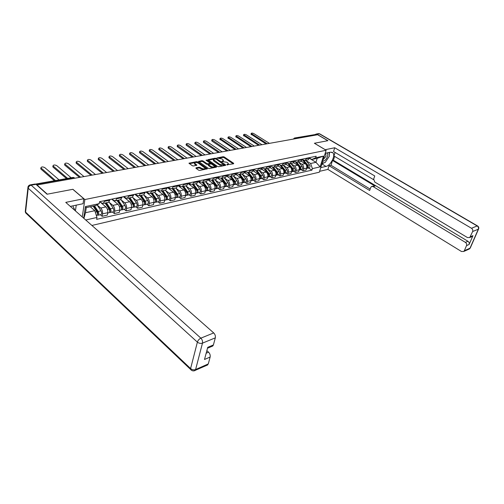 <?xml version="1.0" encoding="UTF-8"?>
<svg xmlns="http://www.w3.org/2000/svg" width="504" height="504" viewBox="0 0 504 504"><rect width="100%" height="100%" fill="white"/><g stroke="black" fill="none" stroke-linecap="round" stroke-linejoin="round"><path stroke-width="0.76" d="M226.737 164.802L233.623 163.768L233.661 163.296L224.223 156.946L223.133 156.706L216.833 157.985L222.056 158.968L223.48 160.329L221.829 161.463L226.932 162.269L227.72 162.805L228.381 163.655L226.737 164.802M196.043 167.794L195.949 168.292L198.633 170.188L199.786 170.44L207.327 168.777L197.656 161.891L196.529 161.645L188.969 163.233L192.345 165.734L193.492 165.986L196.9 165.154L194.613 163.132C195.18 162.238 196.44 162.257 198.406 163.176L205.172 168.235C204.599 169.13 203.326 169.111 201.361 168.178L199.168 167.189L196.043 167.794L195.936 168.279M84.874 199.54L72.904 189.296L47.3 194.179L37.031 184.993L317.614 134.738L327.802 140.704L314.389 143.262L326.132 150.261L84.874 199.54L82.24 216.928M217.533 166.471L218.654 166.723L225.584 165.356L225.634 164.877L216.184 158.445L215.082 158.199L207.875 159.705L217.533 166.471M216.43 167.158L209.33 168.556L208.196 168.304L198.532 161.45L201.865 160.65L202.986 160.902L206.804 163.548L207.925 163.8L210.206 163.195L206.035 160.196L206.873 160.039L216.493 166.673L216.43 167.158M91.904 225.452L319.328 172.192L326.132 150.261M294.664 137.995L315.857 134.442L295.161 138.134L294.147 138.94M316.651 134.908L315.857 134.442M307.616 159.957L308.228 159.825L309.834 157.557M298.664 162.219L301.997 164.304C303.414 165.407 303.925 166.906 303.528 168.808L306.665 168.103C307.056 166.213 306.552 164.72 305.141 163.624L301.203 161.173M306.665 168.103L306.073 170.069L302.942 170.78L301.14 169.64M306.697 158.218L305.084 160.493L302.205 159.655M303.528 168.808L302.942 170.78M300.145 161.545L300.756 161.419L302.362 159.125M293.618 171.328L295.426 172.481L298.626 171.757L299.212 169.772C299.603 167.863 299.093 166.352 297.675 165.249L293.668 162.723M299.156 159.799L297.549 162.099L295.659 161.866L294.594 161.198M291.123 163.825L294.468 165.942C295.886 167.057 296.402 168.575 296.012 170.491L295.426 172.481M292.515 163.17L293.126 163.038L294.733 160.732M285.938 173.055L287.746 174.227L291.016 173.483L291.602 171.48C291.986 169.552 291.469 168.027 290.052 166.9L285.957 164.298M291.451 161.419L289.85 163.737L287.954 163.498L286.814 162.773M283.418 165.469L286.776 167.612C288.193 168.746 288.716 170.276 288.332 172.217L287.746 174.227M284.716 164.827L285.327 164.701L286.927 162.37M278.088 174.819L279.903 176.003L283.242 175.247L283.821 173.225C284.206 171.272 283.683 169.735 282.259 168.594L278.076 165.904M283.576 163.069L281.975 165.413L280.079 165.167L278.857 164.38M275.543 167.145L278.907 169.325C280.337 170.465 280.86 172.015 280.482 173.974L279.903 176.003M276.746 166.522L277.358 166.396L278.951 164.039M270.062 176.621L271.883 177.824L275.297 177.049L275.871 175.008C276.249 173.036 275.726 171.473 274.296 170.327L270.018 167.542M275.524 164.764L273.93 167.12L272.034 166.874L270.724 166.024M267.498 168.859L270.875 171.07C272.305 172.229 272.828 173.792 272.456 175.77L271.883 177.824M268.601 168.254L269.205 168.128L270.799 165.753M261.859 178.46L263.687 179.682L267.177 178.888L267.744 176.828C268.115 174.838 267.586 173.263 266.156 172.091L261.765 169.205M267.29 166.49L265.702 168.871L263.806 168.613L262.408 167.693M259.27 170.61L262.653 172.853C264.09 174.025 264.619 175.613 264.253 177.61L263.687 179.682M260.266 170.031L260.877 169.898L262.458 167.504M253.474 180.344L255.301 181.579L258.873 180.772L259.434 178.687C259.799 176.677 259.264 175.083 257.827 173.899L253.323 170.894M258.873 168.254L257.292 170.661L255.389 170.396L253.896 169.407M250.86 172.406L254.249 174.68C255.692 175.871 256.227 177.471 255.862 179.487L255.301 181.579M251.742 171.845L252.347 171.713L253.928 169.294M244.894 182.272L246.727 183.525L250.381 182.694L250.935 180.596C251.294 178.567 250.759 176.948 249.316 175.751L244.679 172.62M250.255 170.069L248.686 172.494L246.784 172.223L245.19 171.152L243.627 173.571L243.016 173.697M242.254 174.239L245.656 176.545C247.099 177.754 247.64 179.374 247.281 181.415L246.727 183.525M236.118 184.237L237.951 185.516L241.693 184.666L242.241 182.542C242.594 180.489 242.052 178.857 240.61 177.641L235.822 174.371M241.441 171.914L239.873 174.365L237.976 174.088L236.357 172.985M233.453 176.11L236.861 178.454C238.304 179.676 238.852 181.32 238.499 183.38L237.951 185.516M234.089 175.6L234.7 175.468L236.263 173.004M227.134 186.259L228.974 187.551L232.798 186.682L233.339 184.54C233.692 182.467 233.138 180.81 231.695 179.575L226.75 176.154M232.42 173.811L230.857 176.287L228.961 175.997L227.336 174.875M224.444 178.032L227.858 180.413C229.307 181.654 229.862 183.311 229.515 185.396L228.974 187.551M224.954 177.54L225.559 177.414L227.115 174.926M217.942 188.32L219.782 189.636L223.7 188.748L224.236 186.581C224.576 184.483 224.022 182.813 222.573 181.56L217.457 177.969M223.178 175.751L221.628 178.246L219.725 177.95L218.106 176.816M215.221 179.997L218.648 182.41C220.097 183.67 220.651 185.352 220.317 187.457L219.782 189.636M215.599 179.531L216.203 179.405L217.747 176.891M208.53 190.436L210.37 191.766L214.383 190.858L214.906 188.666C215.239 186.549 214.679 184.861 213.23 183.588L207.925 179.815M213.715 177.736L212.178 180.262L210.275 179.953L208.65 178.8M205.783 182.007L209.21 184.464C210.666 185.737 211.226 187.438 210.893 189.567L210.37 191.766M206.01 181.572L206.615 181.44L208.152 178.907M198.885 192.597L200.731 193.952L204.838 193.019L205.355 190.808C205.682 188.666 205.115 186.953 203.666 185.667L198.154 181.686M204.019 179.777L202.488 182.322L200.592 182.007L198.967 180.835M196.113 184.067L199.546 186.562C201.002 187.86 201.569 189.58 201.247 191.728L200.731 193.952M196.195 183.658L196.793 183.532L198.318 180.974M189.006 194.815L190.852 196.195L195.061 195.237L195.571 193.001C195.886 190.84 195.319 189.101 193.864 187.797L188.124 183.588M194.084 181.862L192.566 184.433L190.669 184.105L189.044 182.914M186.209 186.178L189.643 188.71C191.098 190.027 191.671 191.772 191.356 193.946L190.852 196.195M186.127 185.8L186.732 185.674L188.238 183.084M178.882 197.089L180.728 198.488L185.044 197.511L185.541 195.25C185.85 193.064 185.277 191.306 183.821 189.977L177.843 185.529M183.897 183.998L182.398 186.593L180.501 186.259L178.876 185.05M176.053 188.338L179.493 190.915C180.955 192.251 181.528 194.021 181.226 196.213L180.728 198.488M179.229 197.014L179.55 196.938C180.489 196.163 180.552 195.01 179.745 193.473L175.808 187.998L176.413 187.866L177.906 185.258M168.506 199.42L170.352 200.838L174.775 199.836L175.266 197.549C175.562 195.338 174.982 193.561 173.527 192.213L167.297 187.507M173.452 186.19L171.965 188.811L170.075 188.471L168.449 187.242M165.646 190.556L169.092 193.177C170.547 194.531 171.133 196.321 170.837 198.544L170.352 200.838M165.23 190.247L165.829 190.121L167.303 187.482M157.865 201.808L159.711 203.251L164.247 202.224L164.726 199.912C165.01 197.675 164.43 195.873 162.968 194.506L156.719 189.706M162.735 188.439L161.267 191.092L159.384 190.732L157.758 189.485M154.974 192.83L158.42 195.495C159.881 196.869 160.467 198.683 160.184 200.932L159.711 203.251M154.375 192.553L154.967 192.427L156.429 189.762M146.947 204.259L148.793 205.727L153.443 204.674L153.915 202.337C154.192 200.075 153.6 198.248 152.139 196.856L145.895 191.98M151.742 190.751L150.293 193.423L148.415 193.057L146.79 191.791M144.031 195.161L147.477 197.87C148.932 199.269 149.53 201.109 149.253 203.383L148.793 205.727M143.237 194.922L143.829 194.796L145.272 192.106M135.746 206.779L137.586 208.272L142.361 207.188L142.821 204.826C143.086 202.532 142.487 200.686 141.032 199.269L134.788 194.311M140.458 193.12L139.022 195.823L137.157 195.445L135.532 194.153M132.798 197.549L136.244 200.308C137.699 201.732 138.298 203.597 138.039 205.897L137.586 208.272M131.802 197.36L132.388 197.234L133.812 194.512M124.249 209.355L126.088 210.874L130.99 209.765L131.431 207.377C131.689 205.059 131.084 203.181 129.629 201.745L123.398 196.699M128.873 195.552L127.462 198.28L125.597 197.889L123.971 196.579M121.269 200.006L124.709 202.816C126.17 204.259 126.775 206.149 126.523 208.473L126.088 210.874M120.059 199.855L120.645 199.729L122.05 196.982M112.442 212.008L114.282 213.551L119.316 212.411L119.744 209.992C119.983 207.654 119.379 205.752 117.917 204.29L111.699 199.156M116.972 198.047L115.58 200.806L113.728 200.409L112.108 199.074M109.431 202.526L112.871 205.386C114.326 206.854 114.937 208.769 114.704 211.126L114.282 213.551M107.995 202.419L108.581 202.299L109.96 199.521M100.315 214.729L102.148 216.304L107.32 215.132L107.736 212.688C107.963 210.313 107.346 208.385 105.89 206.905L99.685 201.676M104.744 200.617L103.37 203.402L101.531 202.992L99.912 201.632M97.272 205.115L100.706 208.032C102.161 209.525 102.778 211.466 102.558 213.847L102.148 216.304M306.048 160.644L310.634 163.485L315.964 162.319L317.18 158.344L311.844 159.484L309.658 158.143M309.576 158.388L315.964 162.319L320.135 166.868L312.386 168.626L310.634 163.485M311.844 159.484L315.693 157.758L323.467 156.114L320.135 166.868M83.658 218.169L85.422 206.59L99.2 203.666L95.628 205.607L86.272 207.604L85.485 212.732L94.821 210.691L96.963 217.457L96.655 219.366L311.926 170.132L312.386 168.626M96.963 217.457L85.73 220.002M315.693 157.758L316.159 156.227L99.515 201.713L99.2 203.666M94.821 210.691L90.241 206.76M308.498 167.989L311.926 170.132M323.467 156.114L317.18 158.344M86.272 207.604L85.422 206.59M85.485 212.732L83.903 218.389M227.764 164.921L228.318 163.901M222.907 161.576L223.423 160.574M233.226 163.844L224.047 157.664L222.963 157.418L219.127 158.136M213.86 159.119L208.347 160.146M225.206 165.425L224.374 164.865L224.173 165.633M224.204 164.972L215.939 158.987L214.32 158.974L213.482 159.648L219.788 164.348L224.204 164.972L224.034 165.659M213.564 159.913L213.312 160.373L213.942 161.185L214.112 160.461M222.718 165.917L219.612 165.073L213.942 161.185M198.998 161.885L201.701 161.381L201.865 160.65M208.454 164.398L206.634 164.279L202.822 161.633L201.701 161.381M209.973 164.058L210.187 163.283M210.206 163.189L211.34 163.97M214.427 166.106L216.058 167.233M210.798 166.32C212.726 167.227 213.967 167.252 214.54 166.396L211.793 164.172L210.672 163.92L208.391 164.531L210.798 166.32L210.622 167.057L213.387 167.763M213.872 167.662L214.483 166.629M208.24 165.173L208.417 165.52L208.593 164.789M210.622 167.057L208.417 165.52M203.811 169.646L199.004 167.933L196.213 168.475M204.611 169.489L205.109 168.487M194.506 163.611L194.96 164.531L195.124 163.794M196.27 165.457L194.96 164.531M197.801 162.849L195.943 162.458M194.935 162.647L189.428 163.674M206.703 169.079L205.04 167.914M302.413 159.781L307.043 165.425C307.793 166.704 307.679 167.693 306.703 168.393L306.703 168.393M301.411 161.003L301.921 161.62M269.432 143.363L253.833 133.61C252.498 132.999 251.616 132.943 251.2 133.447L267.246 143.76M307.264 165.753L307.541 166.969M304.019 160.593L307.843 165.249C308.587 166.528 308.473 167.517 307.503 168.21L306.923 168.273M305.802 160.341L309.525 164.877C310.275 166.15 310.162 167.139 309.185 167.832L308.864 167.908M266.062 143.968L251.017 134.152M295.111 161.526L299.622 167.057C300.371 168.355 300.264 169.35 299.288 170.056L299.288 170.056M293.882 162.521L294.449 163.214M261.954 144.705L246.324 134.833C244.963 134.209 244.075 134.159 243.653 134.675L259.718 145.108M299.798 167.315L300.119 168.657M296.636 162.219L300.434 166.881C301.19 168.172 301.077 169.174 300.101 169.873L299.515 169.93M298.412 161.916L302.161 166.496C302.91 167.788 302.797 168.783 301.827 169.489L301.499 169.558M258.539 145.316L243.476 135.381M287.658 163.315L292.036 168.727C292.793 170.037 292.685 171.051 291.715 171.757L291.501 171.82M286.184 164.065L286.814 164.846M254.318 146.072L238.663 136.074C237.283 135.444 236.376 135.393 235.954 135.929L252.038 146.481M292.15 168.878L292.541 170.383M289.088 163.869L292.874 168.544C293.63 169.854 293.517 170.862 292.547 171.568L291.948 171.625M290.871 163.517L294.632 168.16C295.388 169.464 295.281 170.472 294.304 171.177L293.977 171.247M250.86 146.696L235.778 136.634M325.212 149.713L334.725 147.754L471.479 228.262L477.168 225.95L319.322 133.812L316.94 134.234L327.934 140.679L314.433 143.249L325.219 149.682M325.225 153.254L330.46 152.164L332.892 152.813C335.784 155.516 330.618 165.652 325.987 166.414L320.752 167.605M319.599 171.322L327.896 169.394L329.055 165.715L369.671 190.499L370.724 187.488L371.58 186.474L373.099 186.587L465.381 242.367L467.945 241.271C469.117 242.134 469.501 243.212 469.092 244.503L472.947 235.664L471.536 236.786M334.625 156.404L333.402 160.266L332.52 160.461L330.996 165.274L329.055 165.715M335.066 152.428L333.938 155.988L373.552 179.657M327.896 169.394L461.444 251.483L463.73 251.471L464.323 250.715L470.005 248.201L478.321 229.194L472.645 231.538L469.747 237.542L467.46 237.56L374.711 182.001L373.678 179.027L374.749 175.965L333.535 151.521L334.725 147.754M464.323 250.715L466.534 245.618C466.943 244.314 466.559 243.237 465.381 242.367M472.645 231.538C473.061 230.215 472.676 229.118 471.479 228.262M316.94 134.234L315.454 134.316M332.52 160.461L374.995 186.064L373.099 186.587M333.402 160.266L467.945 241.271M330.996 165.274L370.156 189.107M372.078 186.335L374.995 186.064M325.987 166.414L321.899 163.907L324.337 162.685M326.346 160.738L328.154 158.01M329.295 155.012L329.534 152.353M30.473 184.829L34.921 184.036L35.954 184.319L47.036 194.229L72.815 189.309L83.809 198.721L83.059 203.711L70.308 206.394M83.809 198.721L65.759 202.381L213.715 332.93C215.101 334.36 215.63 335.998 215.315 337.844L213.4 344.956L212.789 346.002L211.989 346.343M75.411 210.899L76.255 205.128M206.161 353.216L208.574 352.183C209.929 353.625 210.452 355.238 210.143 357.034L208.284 363.932L206.974 365.243M213.4 344.956L207.724 347.344L204.498 359.484L210.143 357.034M208.574 352.183L206.854 350.62M322.718 161.28C324.715 161.078 326.315 159.491 327.506 156.523C328.06 154.463 327.72 153.285 326.485 152.989M323.253 159.541L325.981 156.347L325.842 154.218L324.998 153.934M329.036 152.46L329.408 156.114L325.181 162.496L322.125 163.176M72.803 205.852L75.065 210.59M280.048 165.148L284.294 170.434C285.05 171.763 284.949 172.784 283.973 173.496L283.973 173.496M278.309 165.627L279.014 166.509M246.525 147.47L230.845 137.346C229.446 136.704 228.526 136.653 228.091 137.208L244.201 147.886M280.067 165.161L284.684 170.913L284.798 172.135M281.364 165.539L285.144 170.251C285.907 171.574 285.799 172.588 284.823 173.307L284.218 173.357M283.166 165.161L286.94 169.854C287.702 171.171 287.595 172.192 286.618 172.904L286.297 172.973M243.016 148.1L227.921 137.913M272.255 167L276.375 172.179C277.143 173.521 277.036 174.554 276.066 175.272L276.066 175.272M270.257 167.215L271.045 168.21M238.568 148.894L222.869 138.638C221.445 137.983 220.513 137.945 220.072 138.512L236.193 149.323M272.305 167.026L276.784 172.658L276.885 173.93M273.464 167.24L277.244 171.99C278.013 173.326 277.906 174.359 276.935 175.077L276.318 175.121M275.291 166.83L279.084 171.581C279.846 172.922 279.745 173.943 278.769 174.661L278.447 174.737M235.015 149.53L219.901 139.224M264.247 168.846L268.286 173.962C269.054 175.323 268.953 176.362 267.983 177.087L267.656 177.156L267.983 177.087M262.011 168.821L262.899 169.949M230.448 150.35L214.723 139.961C213.274 139.299 212.329 139.262 211.882 139.847L228.016 150.784M264.323 168.878L268.714 174.441L268.796 175.757M265.381 168.966L269.174 173.767C269.942 175.121 269.842 176.161 268.871 176.885L268.241 176.929M267.246 168.544L271.051 173.351C271.82 174.705 271.719 175.745 270.749 176.463L270.421 176.539M226.844 150.998L212.096 141.202L211.718 140.553M256.032 170.705L260.007 175.789C260.782 177.162 260.688 178.214 259.718 178.939L259.39 179.014M253.569 170.447L254.57 171.725M222.151 151.836L206.407 141.315C204.933 140.635 203.969 140.603 203.522 141.215L219.668 152.277M256.133 170.73L260.461 176.268L260.524 177.629M257.109 170.724L260.921 175.587C261.696 176.961 261.595 178.007 260.625 178.737L259.988 178.775M259.018 170.295L262.842 175.165C263.611 176.532 263.516 177.578 262.546 178.309L262.219 178.378M218.49 152.492L203.729 142.569L203.364 141.914M247.615 172.582L251.546 177.654C252.328 179.04 252.233 180.104 251.263 180.841L250.935 180.911M244.925 172.091L246.053 173.546M251.83 178.126L252.151 178.347M213.595 153.304L197.914 142.695C196.415 142.002 195.439 141.97 194.985 142.607L211.132 153.808M247.735 172.601L252.025 178.132L252.069 179.531M248.642 172.507L252.479 177.446C253.254 178.838 253.159 179.897 252.195 180.627L251.54 180.665M250.608 172.084L254.444 177.011C255.219 178.397 255.125 179.456 254.155 180.193L253.827 180.262M209.96 154.016L195.187 143.968L194.828 143.306M238.991 174.485L242.89 179.563C243.671 180.968 243.583 182.038 242.613 182.782L242.292 182.851M236.067 173.754L237.34 175.411M243.136 179.947L243.489 180.193M205.008 154.904L189.239 144.1C187.715 143.401 186.719 143.375 186.259 144.031L202.413 155.371M239.129 174.497L243.388 180.041L243.413 181.484M239.992 174.34L243.841 179.348C244.623 180.753 244.534 181.824 243.571 182.568L242.903 182.599M242.002 173.912L245.851 178.907C246.632 180.306 246.544 181.377 245.574 182.114L245.253 182.19M201.241 155.578L186.461 145.391L186.108 144.73M230.152 176.413L234.032 181.509C234.82 182.939 234.732 184.023 233.768 184.766L233.447 184.842M226.989 175.423L228.419 177.314M234.221 181.799L234.612 182.07M196.151 156.492L180.375 145.543C178.819 144.824 177.811 144.805 177.345 145.486L193.504 156.965M230.303 176.413L234.555 181.994L234.562 183.475M231.141 176.224L235.009 181.295C235.796 182.719 235.708 183.803 234.744 184.546L234.064 184.571M233.201 175.789L237.063 180.841C237.85 182.259 237.762 183.343 236.798 184.086L236.471 184.162M192.333 157.179L177.54 146.853L177.2 146.179M221.092 178.372L224.967 183.513C225.761 184.949 225.672 186.052 224.715 186.801L224.387 186.871M217.69 177.124L219.297 179.26M225.086 183.683L225.502 183.979L225.502 185.51M187.097 158.117L171.316 147.017C169.735 146.28 168.708 146.267 168.235 146.973L184.388 158.602M225.515 183.998L221.262 178.353M222.088 178.151L225.968 183.292C226.756 184.729 226.668 185.825 225.71 186.575L225.023 186.593M224.198 177.704L228.073 182.826C228.86 184.262 228.772 185.352 227.814 186.102L227.487 186.178M183.223 158.81L168.431 148.34L168.097 147.666M211.812 180.363L215.687 185.554C216.481 187.016 216.399 188.124 215.441 188.88L215.12 188.956M208.196 178.895L209.954 181.257M215.712 185.592L216.166 185.913M177.836 159.774L162.061 148.516C160.442 147.773 159.396 147.767 158.924 148.491L175.033 160.247M211.989 180.325L216.26 186.045L216.222 187.595M212.814 180.123L216.707 185.327C217.501 186.789 217.419 187.898 216.462 188.654L215.762 188.666M214.975 179.663L218.862 184.855C219.656 186.31 219.574 187.412 218.616 188.168L218.295 188.244M173.905 160.48L159.113 149.864L158.785 149.184M198.318 181.805L193.939 182.486M202.293 182.391L206.18 187.652C206.98 189.132 206.905 190.254 205.953 191.016L205.626 191.085M198.62 180.904L200.384 183.298M206.086 187.519L206.608 187.898M168.368 161.469L152.592 150.053C150.942 149.297 149.877 149.291 149.398 150.047L165.488 161.948M206.615 181.44L202.488 182.322L206.785 188.137L206.722 189.724M203.326 182.146L207.226 187.419C208.026 188.899 207.95 190.014 206.993 190.777L206.275 190.783M205.531 181.673L209.437 186.934C210.231 188.408 210.155 189.523 209.198 190.285L208.877 190.354M164.373 162.187L149.587 151.421L149.272 150.734M188.515 183.872L188.168 183.399M192.528 184.445L196.447 189.794C197.247 191.293 197.171 192.427 196.226 193.196L195.905 193.271M188.811 182.965L190.588 185.39M188.131 183.557L188.458 183.796M196.213 189.485L196.806 189.92M158.678 163.208L142.909 151.628C141.227 150.853 140.143 150.86 139.658 151.641L155.774 163.724M192.761 184.388L197.077 190.285L196.988 191.904M193.599 184.212L197.518 189.561C198.318 191.054 198.242 192.188 197.297 192.956L196.566 192.95M195.867 183.727L199.779 189.063C200.579 190.556 200.504 191.684 199.559 192.446L199.231 192.522M154.564 163.888L139.841 153.014L139.539 152.321M178.473 185.995L177.931 185.252M182.536 186.562L186.467 191.993C187.274 193.511 187.204 194.657 186.259 195.432L185.938 195.508M178.762 185.075L180.545 187.538M186.096 191.482L186.763 191.98M148.762 164.984L133.006 153.235C131.286 152.447 130.19 152.46 129.698 153.273L145.788 165.514M182.807 186.505L187.129 192.484L187.022 194.141M183.639 186.329L187.564 191.753C188.37 193.271 188.301 194.412 187.362 195.187L186.612 195.174M185.957 185.837L189.882 191.243C190.688 192.755 190.619 193.895 189.674 194.67L189.353 194.739M144.642 165.722L129.875 154.64L129.578 153.94M168.178 188.168L167.637 187.412M172.299 188.742L176.243 194.248C177.049 195.785 176.986 196.944 176.047 197.726L175.732 197.801M168.487 187.274L170.251 189.737M175.72 193.523L176.469 194.09M138.606 166.799L122.869 154.886C121.118 154.079 119.996 154.098 119.498 154.936L135.57 167.347M172.601 188.679L176.936 194.739L176.803 196.421M173.426 188.502L177.37 194.002C178.177 195.539 178.114 196.692 177.175 197.474L176.413 197.448M134.423 167.548L119.675 156.309L119.385 155.604M157.626 190.399L157.078 189.63M161.809 190.972L165.753 196.56C166.572 198.116 166.509 199.294 165.583 200.075L165.262 200.151M158.13 189.775L159.699 191.993M165.079 195.602L165.911 196.239M128.211 168.664L112.493 156.568C110.71 155.749 109.563 155.774 109.066 156.65L125.099 169.218M162.137 190.903L166.484 197.051L166.32 198.765M162.962 190.726L166.912 196.302C167.725 197.864 167.668 199.036 166.736 199.817L165.948 199.779M165.4 190.21L169.35 195.766C170.163 197.322 170.1 198.488 169.168 199.269L168.846 199.345M123.959 169.426L109.236 158.017L108.958 157.305M146.803 192.686L146.255 191.898M151.042 193.265L155.005 198.929C155.818 200.51 155.768 201.694 154.841 202.488L154.526 202.558M147.514 192.358L148.869 194.305M154.155 197.719L155.075 198.437M117.564 170.572L101.871 158.294C100.05 157.456 98.885 157.494 98.381 158.395L114.37 171.139M151.408 193.189L155.768 199.42L155.578 201.159M152.233 193.013L156.19 198.664C157.002 200.246 156.952 201.43 156.026 202.224L155.226 202.173M154.734 192.478L158.684 198.116C159.503 199.691 159.447 200.876 158.521 201.663L158.206 201.732M113.243 171.347L98.545 159.762L98.28 159.043M135.696 195.029L135.148 194.235M140.005 195.615L143.968 201.361C144.793 202.961 144.743 204.164 143.823 204.964L143.508 205.034M136.634 195.029L137.768 196.673M142.947 199.874L143.961 200.68M106.653 172.526L90.997 160.058C89.132 159.207 87.942 159.251 87.438 160.19L103.383 173.111M140.402 195.527L144.768 201.852L144.553 203.616M141.221 195.35L145.183 201.09C146.009 202.696 145.958 203.893 145.039 204.687L144.22 204.624M143.785 194.809L147.748 200.529C148.567 202.123 148.516 203.32 147.603 204.114L147.281 204.183M102.262 173.313L87.595 161.551L87.343 160.833M124.305 197.436L123.757 196.623M128.671 198.022L132.647 203.855C133.472 205.481 133.428 206.697 132.52 207.497L132.206 207.572M125.477 197.795L126.372 199.112M131.431 202.072L132.546 202.973M95.47 174.529L79.859 161.872C77.95 160.996 76.74 161.053 76.224 162.023L92.119 175.127M129.106 197.927L133.484 204.347L133.239 206.13M129.925 197.757L133.894 203.578C134.719 205.204 134.675 206.419 133.768 207.22L132.924 207.138M132.533 197.159L136.527 202.999C137.353 204.618 137.308 205.827 136.395 206.627L136.08 206.703M91.003 175.329L76.381 163.384L76.135 162.66M112.612 199.912L112.058 199.08M117.041 200.498L121.023 206.419C121.848 208.064 121.81 209.299 120.916 210.105L120.601 210.174M113.998 200.605L114.673 201.613M119.605 204.309L120.821 205.311M84.004 176.583L68.437 163.724C66.49 162.836 65.255 162.899 64.739 163.907L80.571 177.194M117.514 200.397L121.899 206.911L121.622 208.706M118.327 200.227L122.302 206.136C123.133 207.78 123.096 209.009 122.195 209.822L121.332 209.714M120.954 199.54L125.005 205.537C125.83 207.182 125.792 208.404 124.891 209.21L124.576 209.286M79.462 177.395L64.884 165.268L64.657 164.531M100.598 202.444L100.246 201.909M105.097 203.036L109.085 209.047C109.916 210.722 109.885 211.963 108.996 212.782L108.688 212.852M102.123 203.37L102.658 204.177M107.447 206.577L108.776 207.692M71.152 177.767L56.738 165.627C54.741 164.72 53.481 164.789 52.964 165.841L67.63 178.391M105.613 202.929L109.998 209.544L109.689 211.346M106.413 202.759L110.401 208.757C111.233 210.426 111.201 211.674 110.307 212.486L109.425 212.36M109.053 201.959L113.173 208.146C114.005 209.809 113.973 211.05 113.079 211.863L112.77 211.932M66.534 178.586L53.103 167.189L52.889 166.452M93.152 206.136L96.818 211.749C97.65 213.45 97.631 214.71 96.749 215.529L96.44 215.599M94.947 208.889L96.396 210.13M59.1 179.909L44.736 167.574C42.695 166.648 41.41 166.729 40.887 167.819L55.484 180.552M93.706 206.023L97.776 212.247L97.436 214.055M94.5 205.852L98.173 211.453C99.005 213.148 98.979 214.408 98.097 215.227L97.19 215.076M97.077 204.819L101.02 210.823C101.858 212.512 101.833 213.772 100.945 214.591L100.636 214.66M54.394 180.747L41.026 169.168L40.818 168.418M114.704 211.126L119.744 209.992M126.523 208.473L131.431 207.377M138.039 205.897L142.821 204.826M149.253 203.383L153.915 202.337M160.184 200.932L164.726 199.912M170.837 198.544L175.266 197.549M181.226 196.213L185.541 195.25M191.356 193.946L195.571 193.001M201.247 191.728L205.355 190.808M210.893 189.567L214.906 188.666M220.317 187.457L224.236 186.581M229.515 185.396L233.339 184.54M238.499 183.38L242.241 182.542M247.281 181.415L250.935 180.596M255.862 179.487L259.434 178.687M264.253 177.61L267.744 176.828M272.456 175.77L275.871 175.008M280.482 173.974L283.821 173.225M288.332 172.217L291.602 171.48M296.012 170.491L299.212 169.772M102.558 213.847L107.736 212.688M100.706 208.032L105.89 206.905M112.871 205.386L117.917 204.29M116.852 198.727L121.93 197.662M124.709 202.816L129.629 201.745M128.753 196.22L133.692 195.18M136.244 200.308L141.032 199.269M140.333 193.782L145.146 192.767M147.477 197.87L152.139 196.856M151.616 191.407L156.303 190.417M158.42 195.495L162.968 194.506M162.603 189.088L167.171 188.131M169.092 193.177L173.527 192.213M173.319 186.833L177.767 185.894M179.493 190.915L183.821 189.977M183.758 184.634L188.099 183.721M189.643 188.71L193.864 187.797M199.546 186.562L203.666 185.667M203.874 180.394L208.007 179.525M209.21 184.464L213.23 183.588M213.57 178.353L217.596 177.502M218.648 182.41L222.573 181.56M223.026 176.362L226.964 175.531M227.858 180.413L231.695 179.575M232.268 174.416L236.111 173.603M236.861 178.454L240.61 177.641M241.29 172.513L245.045 171.719M245.656 176.545L249.316 175.751M250.104 170.654L253.77 169.879M254.249 174.68L257.827 173.899M258.716 168.84L262.3 168.084M262.653 172.853L266.156 172.091M267.133 167.07L270.642 166.326M270.875 171.07L274.296 170.327M275.367 165.331L278.794 164.613M278.907 169.325L282.259 168.594M283.412 163.636L286.763 162.931M286.776 167.612L290.052 166.9M291.287 161.979L294.569 161.286M294.468 165.942L297.675 165.249M298.992 160.354L302.198 159.68M301.997 164.304L305.141 163.624M306.533 158.766L309.67 158.105M104.63 201.304L109.84 200.208M295.955 138.613L294.43 138.039L293.423 139.003M74.378 178.309L73.571 177.635L35.973 184.332M74.863 178.221L72.872 177.458L35.627 184.086M227.405 164.984L227.569 164.31M222.503 161.645L222.667 160.984M222.963 157.418L223.133 156.706M224.047 157.664L224.223 156.946M233.541 163.781L233.661 163.296M208.039 159.932L208.146 159.484M214.924 158.861L215.082 158.199M216.04 159.056L216.184 158.445M225.515 165.369L225.634 164.877M219.612 165.073L219.788 164.348M223.19 165.829L223.354 165.142M198.708 161.683L198.809 161.217M202.822 161.633L202.986 160.902M206.634 164.279L206.804 163.548M207.755 164.531L207.925 163.8M209.777 164.096L209.935 163.416M206.728 160.675L206.873 160.039M216.374 167.171L216.493 166.673M199.004 167.933L199.168 167.189M200.145 168.185L200.315 167.441M201.191 168.922L201.361 168.178M196.598 165.394L196.705 164.909M189.151 163.472L189.258 162.994M196.365 162.376L196.529 161.645M197.492 162.628L197.656 161.891M207.012 169.016L207.131 168.519M307.043 165.425L306.571 165.526M309.525 164.877L307.843 165.249M251.427 134.776L251.635 133.97M299.622 167.057L299.118 167.171M302.161 166.496L300.434 166.881M243.879 136.011L244.081 135.198M292.036 168.727L291.495 168.846M294.632 168.16L292.874 168.544M236.174 137.271L236.376 136.445M470.383 236.741L472.947 235.664M469.092 244.503L466.534 245.618M470.308 247.911L468.689 249.272M478.321 229.194L478.598 228.967C479.027 227.783 478.718 226.8 477.672 226.019L477.168 225.95C478.359 226.8 478.743 227.877 478.321 229.194M316.197 134.039L318.232 133.68L319.952 133.988L477.458 225.899M35.954 184.319L31.179 185.17L200.863 338.146C199.149 338.997 197.99 340.326 197.379 342.134L28.224 188.219L25.584 212.096L190.6 368.569L197.379 342.134C198.973 343.363 200.674 343.696 202.476 343.142L195.602 369.539L208.284 363.932M215.315 337.844L202.476 343.142C202.784 341.277 202.249 339.614 200.863 338.146L213.715 332.93M195.602 369.539C193.819 370.138 192.156 369.81 190.6 368.569L190.518 369.394C191.81 370.881 193.316 371.253 195.054 370.528L195.602 369.539M194.053 370.862L207.724 364.915M191.577 370.364L25.641 212.871L25.269 211.661L25.641 212.871L26.863 214.03M25.761 210.514L25.269 211.661L27.903 187.797L28.224 188.219C28.558 186.631 29.547 185.611 31.179 185.17L30.152 184.886C28.665 185.302 27.915 186.272 27.903 187.797L27.941 187.104M284.294 170.434L283.714 170.566M286.94 169.854L285.144 170.251M228.312 138.556L228.514 137.724M276.375 172.179L275.757 172.318M279.084 171.581L277.244 171.99M220.286 139.866L220.487 139.028M268.286 173.962L267.624 174.107M271.051 173.351L269.174 173.767M212.096 141.202L212.291 140.358M260.007 175.789L259.302 175.94M262.842 175.165L260.921 175.587M203.729 142.569L203.925 141.719M251.546 177.654L250.797 177.817M254.444 177.011L252.479 177.446M195.187 143.968L195.376 143.105M242.89 179.563L242.09 179.733M245.851 178.907L243.841 179.348M186.461 145.391L186.65 144.522M234.032 181.509L233.188 181.698M237.063 180.841L235.009 181.295M177.54 146.853L177.729 145.971M224.967 183.513L224.066 183.708M228.073 182.826L225.968 183.292M168.431 148.34L168.607 147.452M215.687 185.554L214.736 185.768M218.862 184.855L216.707 185.327M159.113 149.864L159.289 148.97M206.18 187.652L205.172 187.872M209.437 186.934L207.226 187.419M149.587 151.421L149.757 150.513M196.447 189.794L195.376 190.033M199.779 189.063L197.518 189.561M139.841 153.014L140.011 152.101M186.467 191.993L185.34 192.244M189.882 191.243L187.564 191.753M129.875 154.64L130.038 153.72M176.243 194.248L175.046 194.512M179.745 193.473L177.37 194.002M119.675 156.309L119.832 155.377M165.753 196.56L164.493 196.837M166.654 198.475L166.339 198.551M169.35 195.766L166.912 196.302M109.236 158.017L109.387 157.072M155.005 198.929L153.67 199.225M155.938 200.869L155.591 200.945M158.684 198.116L156.19 198.664M98.545 159.762L98.696 158.81M143.968 201.361L142.563 201.669M144.95 203.314L144.56 203.402M147.748 200.529L145.183 201.09M87.595 161.551L87.74 160.587M132.647 203.855L131.166 204.183M133.667 205.827L133.245 205.922M136.527 202.999L133.894 203.578M76.381 163.384L76.52 162.414M121.023 206.419L119.461 206.76M122.088 208.41L121.628 208.511M125.005 205.537L122.302 206.136M64.884 165.268L65.016 164.279M109.085 209.047L107.44 209.412M110.2 211.063L109.696 211.176M113.173 208.146L110.401 208.757M53.103 167.189L53.229 166.194M96.818 211.749L95.262 212.096M97.984 213.784L97.436 213.904M101.02 210.823L98.173 211.453M41.026 169.168L41.145 168.16M288.54 139.942L287.746 140.087M280.967 141.303L280.167 141.441M273.231 142.682L272.425 142.827M265.331 144.1L264.518 144.245M257.261 145.549L256.442 145.694M249.007 147.023L248.182 147.174M240.572 148.535L239.74 148.686M231.947 150.079L231.103 150.23M223.127 151.66L222.277 151.811M214.106 153.279L213.242 153.43M204.87 154.93L203.994 155.087M195.413 156.624L194.531 156.782M185.73 158.357L184.842 158.521M175.82 160.133L174.919 160.297M165.659 161.954L164.751 162.118M155.251 163.819L154.331 163.983M144.579 165.728L143.653 165.898M133.642 167.693L132.697 167.857M122.415 169.703L121.464 169.873M110.899 171.763L109.935 171.94M99.08 173.88L98.097 174.056M86.94 176.053L85.951 176.236M103.37 203.402L108.581 202.299M305.084 160.493L308.228 159.825M297.549 162.099L300.756 161.419M289.85 163.737L293.126 163.038M281.975 165.413L285.327 164.701M273.93 167.12L277.358 166.396M265.702 168.871L269.205 168.128M257.292 170.661L260.877 169.898M248.686 172.494L252.347 171.713M239.873 174.365L243.627 173.571M230.857 176.287L234.7 175.468M221.628 178.246L225.559 177.414M212.178 180.262L216.203 179.405M192.566 184.433L196.793 183.532M182.398 186.593L186.732 185.674M171.965 188.811L176.413 187.866M161.267 191.092L165.829 190.121M150.293 193.423L154.967 192.427M139.022 195.823L143.829 194.796M127.462 198.28L132.388 197.234M115.58 200.806L120.645 199.729M74.183 177.647L73.13 177.427M213.312 160.373L213.482 159.648M208.221 165.268L208.391 164.531M194.45 163.869L194.613 163.132M309.185 167.832L307.503 168.21M250.992 134.253L251.2 133.447M301.827 169.489L300.101 169.873M243.451 135.488L243.653 134.675M294.304 171.177L292.547 171.568M235.746 136.748L235.954 135.929M331.789 152.158L332.892 152.813M463.73 251.471L469.419 248.951L470.282 247.962L478.598 228.967M319.668 133.818L318.635 133.617M469.747 237.542L472.311 236.464M212.789 346.002L207.484 348.239M325.401 153.953L325.842 154.218M286.618 172.904L284.823 173.307M227.89 138.033L228.091 137.208M278.769 174.661L276.935 175.077M219.876 139.35L220.072 138.512M270.749 176.463L268.871 176.885M211.686 140.692L211.882 139.847M259.718 178.939L259.346 179.027M262.546 178.309L260.625 178.737M203.326 142.065L203.522 141.215M251.263 180.841L250.847 180.936M254.155 180.193L252.195 180.627M194.79 143.464L194.985 142.607M242.613 182.782L242.153 182.883M245.574 182.114L243.571 182.568M186.071 144.9L186.259 144.031M233.768 184.766L233.251 184.88M236.798 184.086L234.744 184.546M177.162 146.362L177.345 145.486M224.715 186.801L224.148 186.927M227.814 186.102L225.71 186.575M168.053 147.861L168.235 146.973M215.441 188.88L214.824 189.019M218.616 188.168L216.462 188.654M158.747 149.386L158.924 148.491M205.953 191.016L205.273 191.167M209.198 190.285L206.993 190.777M149.228 150.954L149.398 150.047M196.226 193.196L195.489 193.36M199.559 192.446L197.297 192.956M139.495 152.555L139.658 151.641M186.259 195.432L185.466 195.615M189.674 194.67L187.362 195.187M129.534 154.192L129.698 153.273M176.047 197.726L175.184 197.921M179.55 196.938L177.175 197.474M119.341 155.875L119.498 154.936M165.583 200.075L164.644 200.29M169.168 199.269L166.736 199.817M108.908 157.588L109.066 156.65M154.841 202.488L153.84 202.715M158.521 201.663L156.026 202.224M98.23 159.352L98.381 158.395M143.823 204.964L142.745 205.204M147.603 204.114L145.039 204.687M87.293 161.154L87.438 160.19M132.52 207.497L131.361 207.761M136.395 206.627L133.768 207.22M76.091 163L76.224 162.023M120.916 210.105L119.675 210.382M124.891 209.21L122.195 209.822M64.606 164.896L64.739 163.907M108.996 212.782L107.667 213.079M113.079 211.863L110.307 212.486M52.838 166.837L52.964 165.841M96.749 215.529L96.384 215.611M100.945 214.591L98.097 215.227M40.767 168.827L40.887 167.819"/></g></svg>
